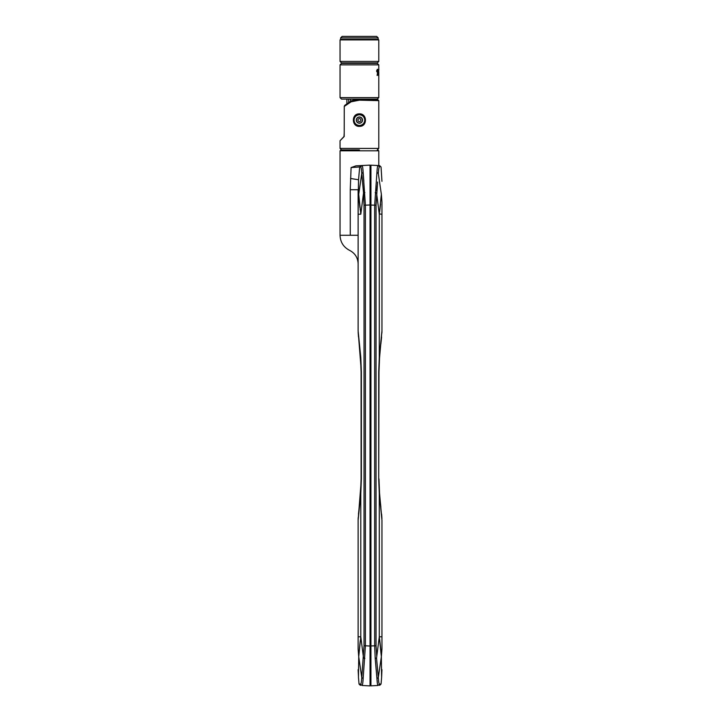 <?xml version="1.0" encoding="UTF-8"?>
<svg xmlns="http://www.w3.org/2000/svg" width="722" height="722" viewBox="0 0 722 722"><rect width="100%" height="100%" fill="white"/><g stroke="black" fill="none" stroke-linecap="round" stroke-linejoin="round"><path stroke-width="1.08" d="M376.234 669.745L376.938 678.617L378.31 677.516L376.55 658.031L375.205 658.509L374.673 645.784L374.673 205.228L376.929 172.612M376.758 656.542L376.045 645.784L376.045 205.228L377.606 182.016M377.245 185.689L376.758 190.779M380.557 204.091L379.637 211.672M379.321 213.974L381.956 214.208L381.956 202.034L381.956 318.501M381.523 214.208L380.99 214.208M381.956 202.034L381.351 194.263L381.956 202.034C381.956 175.193 381.956 175.193 381.956 202.034M379.429 684.086L379.519 684.113C378.987 684.086 378.581 681.893 378.31 677.516L381.351 656.749L379.285 636.804L381.956 636.804L381.956 648.988L381.956 520.174L379.285 493.613L378.707 478.876L378.707 372.146L379.285 357.399L381.956 330.838L381.956 214.208M379.285 357.399L379.285 214.208L381.351 194.263C381.694 167.152 381.694 167.152 381.351 194.263L378.31 173.497L376.938 172.396C377.2 167.892 377.588 165.609 378.12 165.546C380.133 165.645 380.133 165.645 378.12 165.546L379.519 166.899C381.55 167.008 381.55 167.008 379.519 166.899C378.987 166.926 378.581 169.129 378.31 173.497M378.707 478.876L378.978 372.146L379.528 358.058L381.956 330.838C381.956 314.521 381.956 314.521 381.956 330.838L381.938 332.039M377.425 683.698L376.938 678.617C377.2 683.12 377.588 685.404 378.12 685.476C380.133 685.368 380.133 685.368 378.12 685.476L370.937 685.846L370.937 165.167L378.12 165.546M378.12 685.476L379.519 684.113L381.045 684.032L381.613 677.462L381.351 656.749L378.31 677.516L378.572 680.702M379.637 639.349L380.864 649.926M375.377 660.404L375.639 663.247M370.043 685.007L370.937 685.007L370.043 685.007M376.045 645.784L370.043 645.973M370.043 166.006L370.937 166.006M370.043 205.039L376.045 205.228M378.779 165.582L370.937 165.167M376.938 678.617L375.205 658.509M381.351 656.849L381.415 661.424M381.956 648.988C381.956 675.819 381.956 675.819 381.956 648.988L381.351 656.749M379.456 492.693L379.285 493.613L379.456 492.693M378.707 372.146L379.528 358.049M375.205 192.512L376.55 192.982L379.285 214.208M358.121 648.988L358.121 636.804L358.121 648.988C358.121 675.729 358.121 675.729 358.121 648.988L358.726 656.749L358.464 677.462L359.042 684.041L360.44 685.395M358.735 656.515L360.025 642.607M360.034 642.544L360.125 641.786M360.206 641.136L360.278 640.64M359.412 149.923L340.937 149.923L359.412 149.914M353.491 235.282L358.121 235.282L358.121 330.838L360.792 357.399L361.37 372.146L361.37 478.876L360.792 493.613L358.121 520.174L358.121 636.804L358.121 532.511M360.738 490.716L360.964 485.888M360.973 485.78L361 485.013M363.843 181.249L363.139 172.396L361.767 173.488C361.496 169.11 361.09 166.917 360.558 166.899C361.09 166.917 361.496 169.11 361.767 173.488L358.726 194.263L360.792 214.208L358.121 214.217L358.121 330.838L361.37 372.146L361.37 478.876L358.121 520.174C358.121 536.491 358.121 536.491 358.121 520.174L358.139 518.965M360.531 357.805L361.099 372.146L361.099 478.876L360.549 492.973M360.621 358.32L360.792 357.399L360.621 358.32M350.26 189.733L358.121 189.733L358.121 263.828L358.121 235.282L350.26 235.282C349.683 255.453 349.683 255.453 350.26 235.282L350.26 189.733L351.091 167.567L355.901 165.852L370.043 165.112L370.043 646.028L365.404 645.793L363.139 678.626C362.913 682.913 362.516 685.196 361.966 685.476L360.558 684.122C361.09 684.104 361.496 681.902 361.767 677.525C361.496 681.902 361.09 684.104 360.558 684.122L359.042 684.041M359.412 165.672L361.966 165.537C362.489 165.618 362.877 167.901 363.139 172.396L365.404 205.228L365.404 645.793L364.032 645.793L361.767 677.525L358.726 656.749L360.792 636.804L358.121 636.804M360.657 166.917L359.691 166.944L358.545 179.769L358.121 214.217L360.792 214.208L363.527 192.973L364.032 205.228L364.032 645.793M370.043 646.028L370.043 685.9L361.966 685.476C359.935 685.368 359.935 685.368 361.966 685.476L370.043 685.9M358.726 194.263L361.767 173.488L363.527 192.973L364.872 192.503M350.54 178.469L358.545 179.769L358.121 202.034M351.091 167.567L359.691 166.944L361.09 165.582M358.121 263.837C357.877 257.7 355.034 253.214 349.592 250.363C343.51 247.177 340.324 242.141 340.044 235.282L340.044 150.817L340.937 149.923M378.779 165.735L378.779 150.817L340.044 150.817M340.044 235.282L351.208 235.282M358.121 240.895L358.121 246.175M360.783 214.118L360.684 212.963M360.206 209.876L360.125 209.236M359.962 207.9L358.969 198.379M358.726 194.128L358.672 189.588M358.121 669.673L358.473 676.631M360.792 493.613L360.792 636.804L363.527 658.04L364.872 658.518M340.044 140.745L343.997 136.503L344.204 133.074L344.204 136.503L340.044 140.745L340.044 148.416L378.779 148.416L377.281 149.914M364.33 122.253A5.361 5.361 0 0 0 364.772 120.114C364.402 116.802 362.561 115.015 359.258 114.753C356.117 115.15 354.385 116.937 354.051 120.114A5.361 5.361 0 0 0 354.303 121.747M354.98 123.137A5.361 5.361 0 0 0 356.127 124.355M357.318 115.177A5.361 5.361 0 0 0 354.051 120.114C354.376 123.426 356.217 125.213 359.565 125.475C362.697 125.096 364.43 123.309 364.772 120.114A5.361 5.361 0 0 0 359.258 114.753L359.222 113.859C367.254 113.246 367.633 126.512 359.601 126.368C351.569 127 351.181 113.715 359.222 113.859M356.28 120.114A3.132 3.132 0 0 0 359.412 123.245A3.132 3.132 0 0 0 362.534 120.114A3.132 3.132 0 0 0 359.412 116.991A3.132 3.132 0 0 0 356.28 120.114M363.139 99.338L377.913 99.744L378.779 100.638L359.412 100.168L351.145 101.802L344.259 106.432L344.204 133.074M352.273 100.475L355.684 99.555L351.217 100.918L344.782 105.331L344.268 106.351M344.782 105.331L344.259 106.432L344.782 105.331L351.163 100.981L358.951 99.275M355.684 99.582L360.125 99.275L359.403 99.257L360.125 99.275L360.125 100.177M363.139 99.365L360.125 99.275L363.139 99.392M378.779 100.638L378.779 148.416M348.681 102.235L348.681 99.113L346.894 99.113L346.894 103.463M377.362 69.249L376.559 71.063L377.534 72.769L377.11 75.431M378.436 69.393L378.328 75.332M378.779 69.953L378.436 70.765M378.779 69.808L378.77 69.339L378.779 69.808M350.477 101.26L350.477 99.113L377.263 99.113L361.262 99.113M378.138 74.889L378.608 73.897M378.743 71.379L378.436 73.96M378.499 70.765L378.391 75.503L378.499 70.765M361.262 63.365L357.552 63.365L361.262 63.365M344.213 63.365L374.601 63.365L341.533 63.365L340.044 64.854L340.044 97.623L378.779 97.623L377.281 99.113L359.412 99.113M378.084 74.889L378.554 73.897M346.894 99.113L357.552 99.113L341.533 99.113L340.044 97.623M356.424 99.113L357.552 99.113M377.335 69.844L377.353 72.218M360.901 120.114A1.489 1.489 0 0 1 359.412 121.603A1.489 1.489 0 0 1 357.922 120.114A1.489 1.489 0 0 1 359.412 118.625A1.489 1.489 0 0 1 360.901 120.114M362.39 120.114A2.978 2.978 0 0 1 359.412 123.092A2.978 2.978 0 0 1 356.433 120.114A2.978 2.978 0 0 1 359.412 117.135A2.978 2.978 0 0 1 362.39 120.114M378.003 71.054L377.398 69.24L376.613 71.063L377.588 72.769L377.146 75.503L378.003 71.054M376.848 71.027L377.389 69.844L377.407 72.218L376.848 71.027M378.833 69.312L378.833 69.808L378.833 69.312M378.833 70.269L378.833 69.339M358.816 36.398L360.007 36.398M376.685 36.398L342.129 36.398L340.64 37.887L378.175 37.887L376.685 36.398M340.585 39.376L378.238 39.376L378.779 39.918L340.044 39.918L340.044 61.424L378.779 61.424L378.779 39.918M378.779 61.424L377.281 62.913L341.533 62.913L340.044 61.424M340.64 37.887L340.64 39.376M376.703 194.119L376.55 192.982M376.55 658.031L379.285 636.804L379.285 493.613M361.966 165.537L360.558 166.899M370.043 204.985L364.032 205.228M363.139 678.626L361.767 677.525M359.601 126.368L359.565 125.475M351.163 100.981L351.145 101.802M377.913 99.744L372.732 99.681L373.337 100.575L372.732 99.681L360.125 99.284M378.779 69.691L378.779 64.854L340.044 64.854M379.628 165.627L381.035 166.981L381.956 181.339M379.528 492.964L378.978 478.876L379.528 492.964L381.956 520.174M380.106 499.75L380.873 507.133M381.595 514.01L381.875 517.575M381.893 517.891L381.929 518.748M381.035 684.032L379.628 685.395M381.613 677.462L381.956 669.673M379.546 357.805L380.106 351.271M380.873 343.889L381.595 337.003M381.893 333.104L381.929 332.165M378.779 150.817L377.877 149.923M358.148 518.775L358.202 517.584M358.473 514.127L359.204 507.124M359.971 499.741L360.531 493.207M359.971 351.271L359.204 343.898M358.473 336.885L358.148 332.246M340.044 148.416L341.533 149.914M378.779 71.812L378.779 97.623M378.779 64.854L377.281 63.365L341.533 63.365M378.175 39.376L378.175 37.887M340.576 39.376L340.044 39.918"/></g></svg>
